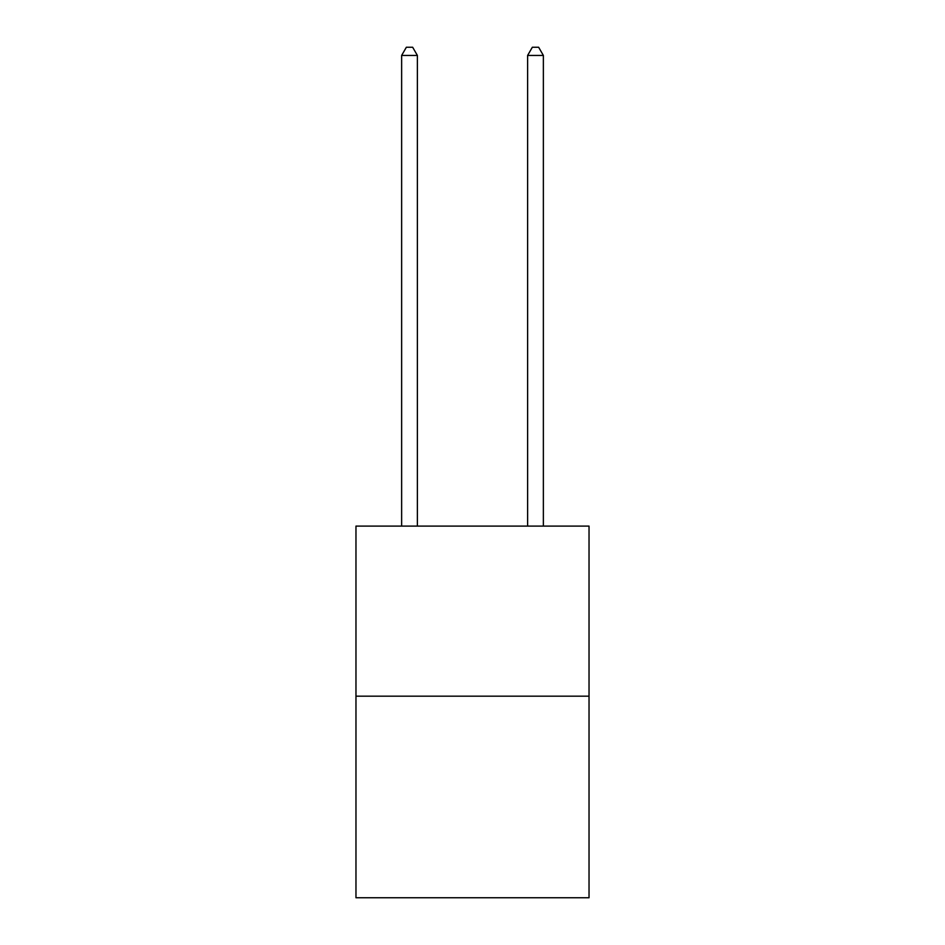 <?xml version="1.0" encoding="UTF-8"?>
<svg xmlns="http://www.w3.org/2000/svg" width="945" height="945" viewBox="0 0 945 945"><rect width="100%" height="100%" fill="white"/><g stroke="black" fill="none" stroke-linecap="round" stroke-linejoin="round"><path stroke-width="1.42" d="M589.03 696.181L589.03 526.105L355.97 526.105L355.97 897.75L589.03 897.75L589.03 696.181L355.97 696.181M417.383 526.105L417.383 55.436L401.637 55.436L401.637 526.105M401.637 55.436L406.362 47.25L412.658 47.25L417.383 55.436M543.363 526.105L543.363 55.436L527.617 55.436L527.617 526.105M527.617 55.436L532.342 47.25L538.638 47.25L543.363 55.436"/></g></svg>
